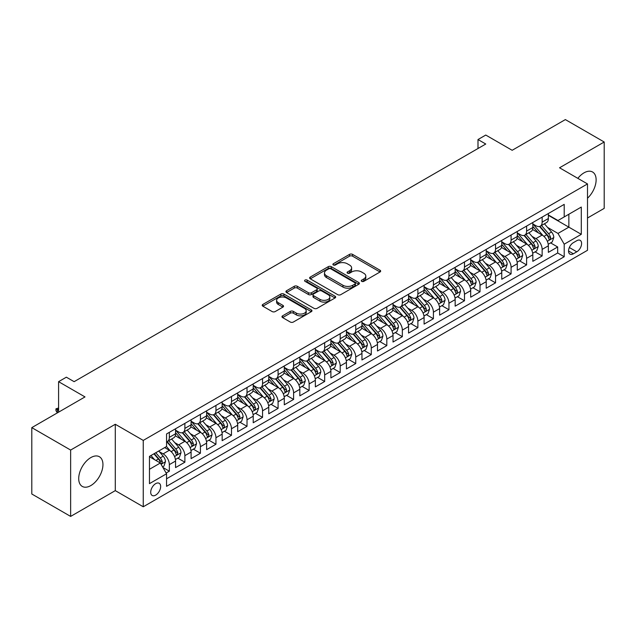 <?xml version="1.0" encoding="UTF-8"?>
<svg xmlns="http://www.w3.org/2000/svg" width="636" height="636" viewBox="0 0 636 636"><rect width="100%" height="100%" fill="white"/><g stroke="black" fill="none" stroke-linecap="round" stroke-linejoin="round"><path stroke-width="0.95" d="M361.693 281.343A1.51 0.875 0 0 0 363.824 281.343L380.026 271.993A2.154 1.248 0 0 0 380.662 271.111A2.154 1.248 0 0 0 380.026 270.236L352.583 254.384A2.154 1.248 0 0 0 349.53 254.384L333.336 263.741A1.51 0.875 0 0 0 332.89 264.353A1.51 0.875 0 0 0 333.336 264.974A1.51 0.875 0 0 0 335.466 264.974L337.565 263.765A6.901 3.983 0 0 1 347.32 263.765L349.609 265.085A6.901 3.983 0 0 1 351.629 267.899A6.901 3.983 0 0 1 349.609 270.713L347.51 271.93A1.51 0.875 0 0 0 347.073 272.542A1.51 0.875 0 0 0 347.51 273.162A1.51 0.875 0 0 0 349.649 273.162L351.74 271.946A6.901 3.983 0 0 1 361.502 271.946L363.792 273.273A6.901 3.983 0 0 1 365.811 276.088A6.901 3.983 0 0 1 363.792 278.902L361.693 280.11A1.51 0.875 0 0 0 361.248 280.73A1.51 0.875 0 0 0 361.693 281.343L361.693 280.11M90.829 485.57A17.132 9.89 120 0 0 102.022 470.465A17.132 9.89 120 0 0 99.391 456.735A17.132 9.89 120 0 0 90.829 457.586A17.132 9.89 120 0 0 79.635 472.683A17.132 9.89 120 0 0 82.259 486.413A17.132 9.89 120 0 0 90.829 485.57M587.505 198.217A17.132 9.89 120 0 0 592.577 172.006A17.132 9.89 120 0 0 584.007 172.849A17.132 9.89 120 0 0 577.846 178.35M155.677 495.118A7.028 4.062 120 0 0 160.272 488.925A7.028 4.062 120 0 0 159.191 483.288A7.028 4.062 120 0 0 155.677 483.638A7.028 4.062 120 0 0 151.082 489.831A7.028 4.062 120 0 0 152.163 495.468A7.028 4.062 120 0 0 155.677 495.118M282.599 315.83A2.154 1.248 0 0 0 281.971 316.712A2.154 1.248 0 0 0 282.599 317.595L290.302 322.039A2.154 1.248 0 0 0 293.347 322.039L311.338 311.648A2.154 1.248 0 0 0 311.974 310.765A2.154 1.248 0 0 0 311.338 309.891L283.895 294.047A2.154 1.248 0 0 0 280.842 294.047L262.851 304.429A2.154 1.248 0 0 0 262.223 305.312A2.154 1.248 0 0 0 262.851 306.194L272.152 311.56A2.154 1.248 0 0 0 275.205 311.56L282.901 307.116A2.154 1.248 0 0 0 283.537 306.234A2.154 1.248 0 0 0 282.901 305.36L278.29 302.696A5.772 3.331 0 0 1 276.604 300.335A5.772 3.331 0 0 1 280.166 297.258A5.772 3.331 0 0 1 286.446 297.982L304.517 308.412A5.772 3.331 0 0 1 306.202 310.765A5.772 3.331 0 0 1 302.649 313.842A5.772 3.331 0 0 1 296.36 313.127L293.347 311.386A2.154 1.248 0 0 0 290.302 311.386L282.599 315.83L282.599 317.595M587.505 218.005L604.2 208.37L604.2 142.003L565.364 119.584L512.163 150.295L485.761 135.055L477.994 139.538L485.761 144.022L74.126 381.672L66.359 377.188L58.592 381.672L58.592 412.168M70.636 450.057L70.636 516.416L115.291 490.634L115.291 424.268L70.636 450.057L31.8 427.63L85.001 396.92L58.592 381.672M115.291 424.268L143.251 440.414L587.505 183.931L587.505 250.29L143.251 506.781L143.251 440.414M604.2 142.003L559.545 167.785L587.505 183.931M337.716 294.659A2.154 1.248 0 0 0 340.769 294.659L358.76 284.276A2.154 1.248 0 0 0 359.388 283.394A2.154 1.248 0 0 0 358.76 282.511L331.316 266.667A2.154 1.248 0 0 0 328.263 266.667L310.273 277.058A2.154 1.248 0 0 0 309.637 277.932A2.154 1.248 0 0 0 310.273 278.814L337.716 294.659M305.614 281.676A1.51 0.875 0 0 1 307.148 281.883L307.148 280.094L335.045 296.201A2.154 1.248 0 0 1 335.681 297.084A2.154 1.248 0 0 1 335.045 297.958L317.054 308.349A2.154 1.248 0 0 1 314.009 308.349L286.566 292.504L286.566 290.739A2.154 1.248 0 0 0 285.93 291.622A2.154 1.248 0 0 0 286.566 292.504M286.566 290.739L294.261 286.295A2.154 1.248 0 0 1 297.314 286.295L308.444 292.727A2.154 1.248 0 0 0 311.489 292.727L316.601 289.778A2.154 1.248 0 0 0 317.229 288.895A2.154 1.248 0 0 0 316.601 288.013L305.01 281.327A1.51 0.875 0 0 1 304.572 280.707A1.51 0.875 0 0 1 305.503 279.904A1.51 0.875 0 0 1 307.148 280.094M70.636 516.416L31.8 493.997L31.8 427.63M166.123 473.033L169.343 471.173L162.903 467.452M159.231 451.616L163.134 453.865A8.785 5.072 60 0 1 169.343 464.63L175.56 461.036L175.56 467.587L184.877 462.205L177.81 458.127M174.765 442.648L178.668 444.898A8.785 5.072 60 0 1 184.877 455.662L191.094 452.069L191.094 458.62L200.412 453.237L193.344 449.159M190.299 433.68L194.203 435.93A8.785 5.072 60 0 1 200.412 446.695L206.628 443.101L206.628 449.652L215.946 444.27L208.878 440.192M205.833 424.713L209.737 426.963A8.785 5.072 60 0 1 215.946 437.727L222.163 434.134L222.163 440.684L231.48 435.302L224.413 431.224M221.368 415.745L225.263 417.995A8.785 5.072 60 0 1 231.48 428.759L237.697 425.166L237.697 431.717L247.014 426.335L239.947 422.256M236.902 406.778L240.798 409.028A8.785 5.072 60 0 1 247.014 419.784L253.223 416.198L253.223 422.749L262.549 417.367L255.481 413.289M252.436 397.802L256.332 400.06A8.785 5.072 60 0 1 262.549 410.816L268.758 407.231L268.758 413.782L278.083 408.399L271.015 404.321M267.963 388.835L271.866 391.092A8.785 5.072 60 0 1 278.083 401.849L284.292 398.263L284.292 404.814L293.609 399.432L286.542 395.354M283.497 379.867L287.4 382.125A8.785 5.072 60 0 1 293.609 392.881L299.826 389.296L299.826 395.846L309.144 390.464L302.076 386.378M299.031 370.899L302.935 373.157A8.785 5.072 60 0 1 309.144 383.913L315.361 380.328L315.361 386.871L324.678 381.497L317.61 377.41M314.566 361.932L318.469 364.182A8.785 5.072 60 0 1 324.678 374.946L330.895 371.36L330.895 377.903L340.212 372.529L333.145 368.443M330.1 352.964L333.995 355.214A8.785 5.072 60 0 1 340.212 365.978L346.429 362.393L346.429 368.936L355.747 363.561L348.679 359.475M345.634 343.997L349.53 346.246A8.785 5.072 60 0 1 355.747 357.011L361.956 353.425L361.956 359.968L371.281 354.594L364.213 350.508M361.169 335.029L365.064 337.279A8.785 5.072 60 0 1 371.281 348.043L377.49 344.458L377.49 351L386.815 345.618L379.748 341.54M376.703 326.061L380.598 328.311A8.785 5.072 60 0 1 386.815 339.075L393.024 335.49L393.024 342.033L402.342 336.651L395.274 332.572M392.229 317.094L396.133 319.344A8.785 5.072 60 0 1 402.342 330.108L408.558 326.522L408.558 333.065L417.876 327.683L410.808 323.605M407.763 308.126L411.667 310.376A8.785 5.072 60 0 1 417.876 321.14L424.093 317.555L424.093 324.098L433.41 318.716L426.343 314.637M423.298 299.159L427.201 301.408A8.785 5.072 60 0 1 433.41 312.173L439.627 308.587L439.627 315.13L448.944 309.748L441.877 305.67M438.832 290.191L442.736 292.441A8.785 5.072 60 0 1 448.944 303.205L455.161 299.62L455.161 306.162L464.479 300.78L457.411 296.702M454.366 281.223L458.262 283.473A8.785 5.072 60 0 1 464.479 294.237L470.696 290.644L470.696 297.195L480.013 291.813L472.945 287.734M469.901 272.256L473.796 274.506A8.785 5.072 60 0 1 480.013 285.27L486.222 281.676L486.222 288.227L495.547 282.845L488.48 278.767M485.435 263.288L489.33 265.538A8.785 5.072 60 0 1 495.547 276.302L501.756 272.709L501.756 279.26L511.082 273.877L504.014 269.799M500.961 254.32L504.865 256.57A8.785 5.072 60 0 1 511.082 267.335L517.291 263.741L517.291 270.292L526.608 264.91L519.54 260.832M516.496 245.353L520.399 247.603A8.785 5.072 60 0 1 526.608 258.359L532.825 254.774L532.825 261.324L542.142 255.942L542.142 249.392A8.785 5.072 -120 0 0 535.933 238.635L532.03 236.385M535.075 251.864L542.142 255.942M175.56 461.036A8.785 5.072 -120 0 0 169.343 450.28L164.684 447.585M191.094 452.069A8.785 5.072 -120 0 0 184.877 441.312L175.274 435.763M206.628 443.101A8.785 5.072 -120 0 0 200.412 432.345L190.808 426.796M222.163 434.134A8.785 5.072 -120 0 0 215.946 423.377L206.342 417.828M237.697 425.166A8.785 5.072 -120 0 0 231.48 414.41L221.877 408.861M253.223 416.198A8.785 5.072 -120 0 0 247.014 405.442L237.403 399.893M268.758 407.231A8.785 5.072 -120 0 0 262.549 396.466L252.937 390.925M284.292 398.263A8.785 5.072 -120 0 0 278.083 387.499L268.471 381.958M299.826 389.296A8.785 5.072 -120 0 0 293.609 378.531L284.006 372.99M315.361 380.328A8.785 5.072 -120 0 0 309.144 369.564L299.54 364.023M330.895 371.36A8.785 5.072 -120 0 0 324.678 360.596L315.074 355.055M346.429 362.393A8.785 5.072 -120 0 0 340.212 351.629L330.609 346.087M361.956 353.425A8.785 5.072 -120 0 0 355.747 342.661L346.143 337.12M377.49 344.458A8.785 5.072 -120 0 0 371.281 333.693L361.669 328.144M393.024 335.49A8.785 5.072 -120 0 0 386.815 324.726L377.204 319.177M408.558 326.522A8.785 5.072 -120 0 0 402.342 315.758L392.738 310.209M424.093 317.555A8.785 5.072 -120 0 0 417.876 306.791L408.272 301.241M439.627 308.587A8.785 5.072 -120 0 0 433.41 297.823L423.807 292.274M455.161 299.62A8.785 5.072 -120 0 0 448.944 288.855L439.341 283.306M470.696 290.644A8.785 5.072 -120 0 0 464.479 279.888L454.875 274.339M486.222 281.676A8.785 5.072 -120 0 0 480.013 270.92L470.409 265.371M501.756 272.709A8.785 5.072 -120 0 0 495.547 261.952L485.936 256.403M517.291 263.741A8.785 5.072 -120 0 0 511.082 252.985L501.47 247.436M532.825 254.774A8.785 5.072 -120 0 0 526.608 244.017L517.004 238.468M576.78 240.694L573.37 242.666A6.813 3.935 120 0 0 568.918 248.668A6.813 3.935 120 0 0 569.959 254.13A6.813 3.935 120 0 0 573.37 253.788L576.78 251.816A6.813 3.935 120 0 0 581.232 245.814A6.813 3.935 120 0 0 580.191 240.36A6.813 3.935 120 0 0 576.78 240.694M149.468 469.288L160.336 463.016L166.553 473.772L166.553 486.333L564.204 256.745L564.204 244.192L557.987 233.428L547.564 227.41M166.553 473.772L149.468 483.638L149.468 456.378L166.553 446.512L166.553 433.959L564.204 204.371L564.204 216.932L581.288 207.066L581.288 234.326L564.204 244.192M175.56 430.19L178.668 431.987A8.785 5.072 60 0 0 183.057 432.416L189.274 428.831A8.785 5.072 -120 0 0 191.094 424.808L191.094 419.784M191.094 421.223L194.203 423.02A8.785 5.072 60 0 0 198.591 423.449L204.808 419.863A8.785 5.072 -120 0 0 206.628 415.841L206.628 410.816M206.628 412.255L209.737 414.044A8.785 5.072 60 0 0 214.125 414.481L220.342 410.896A8.785 5.072 -120 0 0 222.163 406.873L222.163 401.849M222.163 403.288L225.263 405.076A8.785 5.072 60 0 0 229.66 405.514L235.876 401.928A8.785 5.072 -120 0 0 237.697 397.905L237.697 392.881M237.697 394.32L240.798 396.109A8.785 5.072 60 0 0 245.194 396.546L251.403 392.961A8.785 5.072 -120 0 0 253.223 388.938L253.223 383.913M253.223 385.352L256.332 387.141A8.785 5.072 60 0 0 260.728 387.578L266.937 383.993A8.785 5.072 -120 0 0 268.758 379.97L268.758 374.946M268.758 376.385L271.866 378.174A8.785 5.072 60 0 0 276.262 378.611L282.471 375.025A8.785 5.072 -120 0 0 284.292 371.003L284.292 365.978M284.292 367.417L287.4 369.206A8.785 5.072 60 0 0 291.797 369.643L298.006 366.058A8.785 5.072 -120 0 0 299.826 362.035L299.826 357.011M299.826 358.45L302.935 360.238A8.785 5.072 60 0 0 307.323 360.676L313.54 357.09A8.785 5.072 -120 0 0 315.361 353.067L315.361 348.043M315.361 349.474L318.469 351.271A8.785 5.072 60 0 0 322.857 351.708L329.074 348.123A8.785 5.072 -120 0 0 330.895 344.1L330.895 339.075M330.895 340.506L333.995 342.303A8.785 5.072 60 0 0 338.392 342.74L344.609 339.155A8.785 5.072 -120 0 0 346.429 335.132L346.429 330.108M346.429 331.539L349.53 333.336A8.785 5.072 60 0 0 353.926 333.773L360.143 330.179A8.785 5.072 -120 0 0 361.956 326.165L361.956 321.14M361.956 322.571L365.064 324.368A8.785 5.072 60 0 0 369.46 324.805L375.669 321.212A8.785 5.072 -120 0 0 377.49 317.189L377.49 312.173M377.49 313.604L380.598 315.4A8.785 5.072 60 0 0 384.995 315.838L391.204 312.244A8.785 5.072 -120 0 0 393.024 308.221L393.024 303.205M393.024 304.636L396.133 306.433A8.785 5.072 60 0 0 400.529 306.87L406.738 303.277A8.785 5.072 -120 0 0 408.558 299.254L408.558 294.237M408.558 295.668L411.667 297.465A8.785 5.072 60 0 0 416.055 297.894L422.272 294.309A8.785 5.072 -120 0 0 424.093 290.286L424.093 285.27M424.093 286.701L427.201 288.498A8.785 5.072 60 0 0 431.59 288.927L437.807 285.341A8.785 5.072 -120 0 0 439.627 281.319L439.627 276.294M439.627 277.733L442.736 279.53A8.785 5.072 60 0 0 447.124 279.959L453.341 276.374A8.785 5.072 -120 0 0 455.161 272.351L455.161 267.327M455.161 268.766L458.262 270.562A8.785 5.072 60 0 0 462.658 270.992L468.875 267.406A8.785 5.072 -120 0 0 470.696 263.384L470.696 258.359M470.696 259.798L473.796 261.595A8.785 5.072 60 0 0 478.193 262.024L484.401 258.439A8.785 5.072 -120 0 0 486.222 254.416L486.222 249.392M486.222 250.83L489.33 252.619A8.785 5.072 60 0 0 493.727 253.056L499.936 249.471A8.785 5.072 -120 0 0 501.756 245.448L501.756 240.424M501.756 241.863L504.865 243.652A8.785 5.072 60 0 0 509.261 244.089L515.47 240.503A8.785 5.072 -120 0 0 517.291 236.481L517.291 231.456M517.291 232.895L520.399 234.684A8.785 5.072 60 0 0 524.795 235.121L531.004 231.536A8.785 5.072 -120 0 0 532.825 227.513L532.825 222.489M166.553 478.797L557.677 252.985L557.677 246.975L548.359 252.357L548.359 245.806A8.785 5.072 -120 0 0 542.142 235.05L532.539 229.501M532.825 223.928L535.933 225.716A8.785 5.072 -120 0 0 540.322 226.154A8.785 5.072 -120 0 0 542.142 222.131L542.142 217.107M540.322 226.154L546.539 222.568A8.785 5.072 -120 0 0 548.359 218.546L548.359 213.521M169.343 432.345L169.343 437.361A8.785 5.072 60 0 1 167.53 441.384A8.785 5.072 60 0 1 166.553 441.742M167.53 441.384L173.739 437.799A8.785 5.072 -120 0 0 175.56 433.776L175.56 428.751M184.877 423.377L184.877 428.394A8.785 5.072 60 0 1 183.057 432.416M200.412 414.41L200.412 419.426A8.785 5.072 60 0 1 198.591 423.449M215.946 405.434L215.946 410.458A8.785 5.072 60 0 1 214.125 414.481M231.48 396.466L231.48 401.491A8.785 5.072 60 0 1 229.66 405.514M247.014 387.499L247.014 392.523A8.785 5.072 60 0 1 245.194 396.546M262.549 378.531L262.549 383.556A8.785 5.072 60 0 1 260.728 387.578M278.083 369.564L278.083 374.588A8.785 5.072 60 0 1 276.262 378.611M293.609 360.596L293.609 365.62A8.785 5.072 60 0 1 291.797 369.643M309.144 351.629L309.144 356.653A8.785 5.072 60 0 1 307.323 360.676M324.678 342.661L324.678 347.685A8.785 5.072 60 0 1 322.857 351.708M340.212 333.693L340.212 338.718A8.785 5.072 60 0 1 338.392 342.74M355.747 324.726L355.747 329.75A8.785 5.072 60 0 1 353.926 333.773M371.281 315.758L371.281 320.783A8.785 5.072 60 0 1 369.46 324.805M386.815 306.791L386.815 311.815A8.785 5.072 60 0 1 384.995 315.838M402.342 297.823L402.342 302.847A8.785 5.072 60 0 1 400.529 306.87M417.876 288.855L417.876 293.88A8.785 5.072 60 0 1 416.055 297.894M433.41 279.888L433.41 284.904A8.785 5.072 60 0 1 431.59 288.927M448.944 270.92L448.944 275.937A8.785 5.072 60 0 1 447.124 279.959M464.479 261.952L464.479 266.969A8.785 5.072 60 0 1 462.658 270.992M480.013 252.985L480.013 258.001A8.785 5.072 60 0 1 478.193 262.024M495.547 244.017L495.547 249.034A8.785 5.072 60 0 1 493.727 253.056M511.082 235.042L511.082 240.066A8.785 5.072 60 0 1 509.261 244.089M526.608 226.074L526.608 231.099A8.785 5.072 60 0 1 524.795 235.121M526.608 258.359L526.608 264.91M511.082 267.335L511.082 273.877M495.547 276.302L495.547 282.845M480.013 285.27L480.013 291.813M464.479 294.237L464.479 300.78M448.944 303.205L448.944 309.748M433.41 312.173L433.41 318.716M417.876 321.14L417.876 327.683M402.342 330.108L402.342 336.651M386.815 339.075L386.815 345.618M371.281 348.043L371.281 354.594M355.747 357.011L355.747 363.561M340.212 365.978L340.212 372.529M324.678 374.946L324.678 381.497M309.144 383.913L309.144 390.464M293.609 392.881L293.609 399.432M278.083 401.849L278.083 408.399M262.549 410.816L262.549 417.367M247.014 419.784L247.014 426.335M231.48 428.759L231.48 435.302M215.946 437.727L215.946 444.27M200.412 446.695L200.412 453.237M184.877 455.662L184.877 462.205M169.343 464.63L169.343 471.173M160.336 463.016L149.468 456.735M557.987 233.428L568.862 227.155L568.862 214.237L581.288 207.066M548.359 215.318L581.288 234.326M548.359 214.96L557.987 220.517L564.204 216.932M115.291 490.634L143.251 506.781M477.994 139.538L477.994 148.506M550.609 242.896L557.677 246.975M557.677 252.985L564.204 256.745M362.297 281.557L363.792 280.699A6.901 3.983 0 0 0 365.811 277.876L365.811 276.088M351.629 267.899L351.629 269.696A6.901 3.983 0 0 1 349.609 272.51L348.115 273.377M380.026 270.236L380.026 271.993L352.583 256.181A2.154 1.248 0 0 0 349.53 256.181L333.94 265.188M358.76 282.511L358.76 284.276L331.316 268.464A2.154 1.248 0 0 0 328.263 268.464L310.304 278.83M354.944 284.006A1.51 0.875 0 0 0 355.389 283.394A1.51 0.875 0 0 0 354.944 282.774L330.855 268.869A1.51 0.875 0 0 0 328.725 268.869L326.507 270.141A6.901 3.983 0 0 0 324.487 272.963A6.901 3.983 0 0 0 326.507 275.778L342.979 285.286A6.901 3.983 0 0 0 352.734 285.286L354.944 284.006L354.944 285.803A1.51 0.875 0 0 0 355.389 285.19L355.389 283.394M324.487 272.963L324.487 274.752A6.901 3.983 0 0 0 326.507 277.574L326.507 275.778M354.944 285.803L352.734 287.082A6.901 3.983 0 0 1 342.979 287.082L326.507 277.574M286.59 292.52L294.261 288.092L294.261 286.295M317.229 288.895L317.229 290.692A2.154 1.248 0 0 1 316.601 291.566L311.489 294.516A2.154 1.248 0 0 1 308.444 294.516L297.314 288.092A2.154 1.248 0 0 0 294.261 288.092M307.148 281.883L335.021 297.982M319.995 299.389A5.772 3.331 0 0 0 326.276 300.113A5.772 3.331 0 0 0 329.838 297.036A5.772 3.331 0 0 0 328.152 294.683L321.784 291.01A2.154 1.248 0 0 0 318.731 291.01L313.627 293.959A2.154 1.248 0 0 0 312.992 294.834A2.154 1.248 0 0 0 313.627 295.716L319.995 299.389L319.995 301.186A5.772 3.331 0 0 0 326.276 301.909A5.772 3.331 0 0 0 329.838 298.833L329.838 297.036M312.992 294.834L312.992 296.63A2.154 1.248 0 0 0 313.627 297.513L313.627 295.716M319.995 301.186L313.627 297.513M306.202 310.765L306.202 312.562A5.772 3.331 0 0 1 302.649 315.639A5.772 3.331 0 0 1 296.36 314.915L293.347 313.182A2.154 1.248 0 0 0 290.302 313.182L282.63 317.61M276.604 300.335L276.604 302.132A5.772 3.331 0 0 0 278.29 304.485L278.29 302.696M282.877 307.132L278.29 304.485M311.314 311.664L283.895 295.835A2.154 1.248 0 0 0 280.842 295.835L262.883 306.21L262.851 304.429M548.224 244.272L552.239 241.95L553.797 237.466A5.819 3.363 -120 0 0 551.523 232.005L544.432 223.785M543.009 235.614L534.59 225.867A16.806 9.699 -120 0 0 532.825 224.023M538.39 232.879L533.683 227.426A13.952 8.053 -120 0 0 532.825 226.488M539.535 226.472L546.714 234.779A5.819 3.363 60 0 1 548.788 238.794L549.21 239.478L549.997 239.375L550.649 237.713A5.819 3.363 -120 0 0 548.574 233.706L541.482 225.486M539.956 226.337L547.668 235.264A2.965 1.709 60 0 1 548.415 236.425L550.649 237.713M532.698 253.239L536.705 250.918L538.263 246.434A5.819 3.363 -120 0 0 535.997 240.972L528.898 232.752M527.475 244.582L519.056 234.835A16.806 9.699 -120 0 0 517.291 232.991M522.856 241.847L518.149 236.393A13.952 8.053 -120 0 0 517.291 235.463M524 235.439L531.179 243.747A5.819 3.363 60 0 1 533.254 247.762L533.676 248.445L534.463 248.342L535.115 246.681A5.819 3.363 -120 0 0 533.04 242.674L525.948 234.453M524.422 235.304L532.133 244.232A2.965 1.709 60 0 1 532.881 245.393L535.115 246.681M517.163 262.207L521.178 259.885L522.728 255.402A5.819 3.363 -120 0 0 520.463 249.94L513.363 241.72M511.94 253.549L503.521 243.803A16.806 9.699 -120 0 0 501.756 241.958M507.329 250.815L502.615 245.361A13.952 8.053 -120 0 0 501.756 244.431M508.466 244.407L515.645 252.715A5.819 3.363 60 0 1 517.72 256.729L518.141 257.421L518.928 257.31L519.588 255.648A5.819 3.363 -120 0 0 517.513 251.641L510.414 243.421M508.887 244.272L516.599 253.2A2.965 1.709 60 0 1 517.346 254.36L519.588 255.648M501.629 271.175L505.644 268.853L507.194 264.369A5.819 3.363 -120 0 0 504.928 258.908L497.829 250.687M496.406 262.517L487.995 252.77A16.806 9.699 -120 0 0 486.222 250.926M491.795 259.782L487.081 254.336A13.952 8.053 -120 0 0 486.222 253.398M492.932 253.374L500.111 261.682A5.819 3.363 60 0 1 502.186 265.697L502.615 266.389L503.394 266.277L504.054 264.616A5.819 3.363 -120 0 0 501.979 260.609L494.88 252.389M493.353 253.239L501.073 262.167A2.965 1.709 60 0 1 501.82 263.328L504.054 264.616M486.095 280.142L490.11 277.821L491.66 273.337A5.819 3.363 -120 0 0 489.394 267.875L482.295 259.655M480.872 271.485L472.461 261.738A16.806 9.699 -120 0 0 470.696 259.893M476.261 268.75L471.554 263.304A13.952 8.053 -120 0 0 470.696 262.366M477.398 262.342L484.576 270.65A5.819 3.363 60 0 1 486.651 274.665L487.081 275.356L487.868 275.245L488.52 273.583A5.819 3.363 -120 0 0 486.445 269.577L479.345 261.356M477.819 262.207L485.538 271.135A2.965 1.709 60 0 1 486.286 272.295L488.52 273.583M470.56 289.11L474.575 286.788L476.125 282.305A5.819 3.363 -120 0 0 473.86 276.843L466.76 268.623M465.345 280.452L456.926 270.705A16.806 9.699 -120 0 0 455.161 268.861M460.726 277.717L456.02 272.272A13.952 8.053 -120 0 0 455.161 271.334M461.863 271.31L469.042 279.617A5.819 3.363 60 0 1 471.125 283.632L471.546 284.324L472.333 284.213L472.985 282.559A5.819 3.363 -120 0 0 470.91 278.544L463.811 270.332M462.293 271.175L470.004 280.102A2.965 1.709 60 0 1 470.751 281.263L472.985 282.559M455.026 298.077L459.041 295.756L460.591 291.272A5.819 3.363 -120 0 0 458.325 285.81L451.234 277.59M449.811 289.42L441.392 279.673A16.806 9.699 -120 0 0 439.627 277.829M445.192 286.685L440.486 281.239A13.952 8.053 -120 0 0 439.627 280.301M446.337 280.277L453.516 288.593A5.819 3.363 60 0 1 455.591 292.6L456.012 293.291L456.799 293.18L457.451 291.526A5.819 3.363 -120 0 0 455.376 287.512L448.277 279.299M446.758 280.142L454.47 289.07A2.965 1.709 60 0 1 455.217 290.231L457.451 291.526M439.492 307.045L443.507 304.731L445.065 300.24A5.819 3.363 -120 0 0 442.791 294.778L435.7 286.558M434.277 298.387L425.858 288.649A16.806 9.699 -120 0 0 424.093 286.796M429.658 295.653L424.951 290.207A13.952 8.053 -120 0 0 424.093 289.269M430.803 289.245L437.981 297.561A5.819 3.363 60 0 1 440.056 301.567L440.478 302.259L441.265 302.148L441.917 300.494A5.819 3.363 -120 0 0 439.842 296.479L432.742 288.267M431.224 289.11L438.935 298.038A2.965 1.709 60 0 1 439.683 299.198L441.917 300.494M423.958 316.012L427.972 313.699L429.531 309.207A5.819 3.363 -120 0 0 427.265 303.746L420.165 295.525M418.742 307.355L410.323 297.616A16.806 9.699 -120 0 0 408.558 295.764M414.123 304.62L409.417 299.174A13.952 8.053 -120 0 0 408.558 298.236M415.268 298.212L422.447 306.528A5.819 3.363 60 0 1 424.522 310.535L424.943 311.227L425.73 311.115L426.382 309.462A5.819 3.363 -120 0 0 424.307 305.447L417.216 297.235M415.69 298.077L423.401 307.005A2.965 1.709 60 0 1 424.148 308.166L426.382 309.462M408.431 324.98L412.446 322.667L413.996 318.183A5.819 3.363 -120 0 0 411.731 312.713L404.631 304.493M403.208 316.323L394.789 306.584A16.806 9.699 -120 0 0 393.024 304.731M398.589 313.588L393.883 308.142A13.952 8.053 -120 0 0 393.024 307.204M399.734 307.18L406.913 315.496A5.819 3.363 60 0 1 408.988 319.503L409.409 320.194L410.196 320.083L410.856 318.429A5.819 3.363 -120 0 0 408.773 314.415L401.682 306.202M400.155 307.045L407.867 315.981A2.965 1.709 60 0 1 408.614 317.133L410.856 318.429M392.897 333.948L396.912 331.634L398.462 327.15A5.819 3.363 -120 0 0 396.196 321.681L389.097 313.461M387.674 325.29L379.255 315.551A16.806 9.699 -120 0 0 377.49 313.699M383.063 322.563L378.348 317.11A13.952 8.053 -120 0 0 377.49 316.171M384.2 316.148L391.379 324.463A5.819 3.363 60 0 1 393.453 328.47L393.875 329.162L394.662 329.05L395.322 327.397A5.819 3.363 -120 0 0 393.247 323.382L386.147 315.17M384.621 316.012L392.333 324.948A2.965 1.709 60 0 1 393.08 326.101L395.322 327.397M377.363 342.915L381.377 340.602L382.928 336.118A5.819 3.363 -120 0 0 380.662 330.648L373.563 322.436M372.14 334.266L363.728 324.519A16.806 9.699 -120 0 0 361.956 322.667M367.529 331.531L362.822 326.077A13.952 8.053 -120 0 0 361.956 325.139M368.665 325.115L375.844 333.431A5.819 3.363 60 0 1 377.919 337.438L378.348 338.129L379.135 338.018L379.787 336.365A5.819 3.363 -120 0 0 377.712 332.35L370.613 324.137M369.087 324.98L376.806 333.916A2.965 1.709 60 0 1 377.553 335.077L379.787 336.365M361.828 351.883L365.843 349.569L367.393 345.086A5.819 3.363 -120 0 0 365.128 339.616L358.028 331.404M356.605 343.233L348.194 333.487A16.806 9.699 -120 0 0 346.429 331.634M351.994 340.499L347.288 335.045A13.952 8.053 -120 0 0 346.429 334.107M353.131 334.083L360.31 342.399A5.819 3.363 60 0 1 362.385 346.405L362.814 347.097L363.601 346.986L364.253 345.332A5.819 3.363 -120 0 0 362.178 341.317L355.079 333.105M353.56 333.948L361.272 342.884A2.965 1.709 60 0 1 362.019 344.044L364.253 345.332M346.294 360.851L350.309 358.537L351.859 354.053A5.819 3.363 -120 0 0 349.593 348.584L342.494 340.371M341.079 352.201L332.66 342.454A16.806 9.699 -120 0 0 330.895 340.602M336.46 349.466L331.754 344.012A13.952 8.053 -120 0 0 330.895 343.074M337.605 343.05L344.784 351.366A5.819 3.363 60 0 1 346.859 355.373L347.28 356.065L348.067 355.953L348.719 354.3A5.819 3.363 -120 0 0 346.644 350.293L339.545 342.073M338.026 342.915L345.738 351.851A2.965 1.709 60 0 1 346.485 353.012L348.719 354.3M330.76 369.818L334.775 367.505L336.325 363.021A5.819 3.363 -120 0 0 334.059 357.551L326.968 349.339M325.545 361.169L317.125 351.422A16.806 9.699 -120 0 0 315.361 349.577M320.926 358.434L316.219 352.98A13.952 8.053 -120 0 0 315.361 352.042M322.07 352.026L329.249 360.334A5.819 3.363 60 0 1 331.324 364.341L331.746 365.032L332.533 364.921L333.185 363.267A5.819 3.363 -120 0 0 331.11 359.26L324.01 351.04M322.492 351.883L330.203 360.819A2.965 1.709 60 0 1 330.951 361.979L333.185 363.267M315.225 378.786L319.24 376.472L320.798 371.988A5.819 3.363 -120 0 0 318.525 366.519L311.433 358.307M310.01 370.136L301.591 360.389A16.806 9.699 -120 0 0 299.826 358.545M305.391 367.401L300.685 361.948A13.952 8.053 -120 0 0 299.826 361.01M306.536 360.994L313.715 369.301A5.819 3.363 60 0 1 315.79 373.308L316.211 374L316.998 373.889L317.65 372.235A5.819 3.363 -120 0 0 315.575 368.228L308.484 360.008M306.957 360.858L314.669 369.786A2.965 1.709 60 0 1 315.416 370.947L317.65 372.235M299.699 387.761L303.706 385.44L305.264 380.956A5.819 3.363 -120 0 0 302.998 375.486L295.899 367.274M294.476 379.104L286.057 369.357A16.806 9.699 -120 0 0 284.292 367.513M289.857 376.369L285.151 370.915A13.952 8.053 -120 0 0 284.292 369.977M291.002 369.961L298.181 378.269A5.819 3.363 60 0 1 300.256 382.284L300.677 382.967L301.464 382.856L302.116 381.203A5.819 3.363 -120 0 0 300.041 377.196L292.95 368.975M291.423 369.826L299.135 378.754A2.965 1.709 60 0 1 299.882 379.915L302.116 381.203M284.165 396.729L288.18 394.407L289.73 389.924A5.819 3.363 -120 0 0 287.464 384.454L280.365 376.242M278.942 388.071L270.523 378.325A16.806 9.699 -120 0 0 268.758 376.48M274.331 385.337L269.616 379.883A13.952 8.053 -120 0 0 268.758 378.945M275.468 378.929L282.646 387.237A5.819 3.363 60 0 1 284.721 391.251L285.143 391.935L285.93 391.824L286.59 390.17A5.819 3.363 -120 0 0 284.507 386.163L277.415 377.943M275.889 378.794L283.6 387.721A2.965 1.709 60 0 1 284.348 388.882L286.59 390.17M268.63 405.696L272.645 403.375L274.195 398.891A5.819 3.363 -120 0 0 271.93 393.422L264.83 385.209M263.407 397.039L254.996 387.292A16.806 9.699 -120 0 0 253.223 385.448M258.796 394.304L254.082 388.85A13.952 8.053 -120 0 0 253.223 387.912M259.933 387.896L267.112 396.204A5.819 3.363 60 0 1 269.187 400.219L269.616 400.903L270.395 400.791L271.055 399.138A5.819 3.363 -120 0 0 268.98 395.131L261.881 386.911M260.355 387.761L268.074 396.689A2.965 1.709 60 0 1 268.821 397.85L271.055 399.138M253.096 414.664L257.111 412.343L258.661 407.859A5.819 3.363 -120 0 0 256.395 402.397L249.296 394.177M247.873 406.007L239.462 396.26A16.806 9.699 -120 0 0 237.697 394.415M243.262 403.272L238.556 397.818A13.952 8.053 -120 0 0 237.697 396.888M244.399 396.864L251.578 405.172A5.819 3.363 60 0 1 253.653 409.187L254.082 409.87L254.869 409.767L255.521 408.105A5.819 3.363 -120 0 0 253.446 404.099L246.347 395.878M244.82 396.729L252.54 405.657A2.965 1.709 60 0 1 253.287 406.817L255.521 408.105M237.562 423.632L241.577 421.31L243.127 416.826A5.819 3.363 -120 0 0 240.861 411.365L233.762 403.145M232.347 414.974L223.928 405.227A16.806 9.699 -120 0 0 222.163 403.383M227.728 412.239L223.021 406.786A13.952 8.053 -120 0 0 222.163 405.855M228.865 405.832L236.043 414.139A5.819 3.363 60 0 1 238.126 418.154L238.548 418.846L239.335 418.734L239.987 417.073A5.819 3.363 -120 0 0 237.912 413.066L230.812 404.846M229.294 405.696L237.005 414.624A2.965 1.709 60 0 1 237.753 415.785L239.987 417.073M222.028 432.599L226.042 430.278L227.593 425.794A5.819 3.363 -120 0 0 225.327 420.332L218.235 412.112M216.812 423.942L208.393 414.195A16.806 9.699 -120 0 0 206.628 412.351M212.193 421.207L207.487 415.761A13.952 8.053 -120 0 0 206.628 414.823M213.338 414.799L220.517 423.107A5.819 3.363 60 0 1 222.592 427.122L223.013 427.813L223.8 427.702L224.452 426.041A5.819 3.363 -120 0 0 222.377 422.034L215.278 413.813M213.76 414.664L221.471 423.592A2.965 1.709 60 0 1 222.218 424.753L224.452 426.041M206.493 441.567L210.508 439.245L212.066 434.762A5.819 3.363 -120 0 0 209.793 429.3L202.701 421.08M201.278 432.909L192.859 423.163A16.806 9.699 -120 0 0 191.094 421.318M196.659 430.175L191.953 424.729A13.952 8.053 -120 0 0 191.094 423.791M197.804 423.767L204.983 432.075A5.819 3.363 60 0 1 207.058 436.089L207.479 436.781L208.266 436.67L208.918 435.008A5.819 3.363 -120 0 0 206.843 431.001L199.744 422.781M198.225 423.632L205.937 432.56A2.965 1.709 60 0 1 206.684 433.72L208.918 435.008M190.959 450.534L194.974 448.213L196.532 443.729A5.819 3.363 -120 0 0 194.266 438.268L187.167 430.047M185.744 441.877L177.325 432.13A16.806 9.699 -120 0 0 175.56 430.286M181.125 439.142L176.418 433.696A13.952 8.053 -120 0 0 175.56 432.758M182.27 432.734L189.449 441.042A5.819 3.363 60 0 1 191.523 445.057L191.945 445.749L192.732 445.637L193.384 443.984A5.819 3.363 -120 0 0 191.309 439.969L184.217 431.757M182.691 432.599L190.403 441.527A2.965 1.709 60 0 1 191.15 442.688L193.384 443.984M175.433 459.502L179.447 457.181L180.998 452.697A5.819 3.363 -120 0 0 178.732 447.235L171.633 439.015M170.209 450.845L166.497 446.544M165.591 448.11L164.986 447.41M166.735 441.702L173.914 450.018A5.819 3.363 60 0 1 175.989 454.025L176.411 454.716L177.198 454.605L177.857 452.951A5.819 3.363 -120 0 0 175.775 448.937L168.683 440.724M167.157 441.567L174.868 450.495A2.965 1.709 60 0 1 175.616 451.655L177.857 452.951M162.593 466.911L163.913 466.148L165.463 461.664A5.819 3.363 -120 0 0 163.198 456.203L158.73 451.027M154.556 459.677L150.963 455.511M150.064 457.077L149.468 456.386M153.912 453.81L158.38 458.985A5.819 3.363 60 0 1 160.455 462.992L160.876 463.684L161.663 463.572L162.323 461.919A5.819 3.363 -120 0 0 160.248 457.904L155.78 452.729M154.27 453.603L159.334 459.462A2.965 1.709 60 0 1 160.081 460.623L162.323 461.919M58.592 408.94L57.351 409.656L58.592 410.371M55.952 408.845L57.351 409.656L57.351 412.883L55.952 410.641L55.952 408.845L58.592 407.986M163.134 453.865L169.343 450.28M178.668 444.898L184.877 441.312M194.203 435.93L200.412 432.345M209.737 426.963L215.946 423.377M225.263 417.995L231.48 414.41M240.798 409.028L247.014 405.442M256.332 400.06L262.549 396.466M271.866 391.092L278.083 387.499M287.4 382.125L293.609 378.531M302.935 373.157L309.144 369.564M318.469 364.182L324.678 360.596M333.995 355.214L340.212 351.629M349.53 346.246L355.747 342.661M365.064 337.279L371.281 333.693M380.598 328.311L386.815 324.726M396.133 319.344L402.342 315.758M411.667 310.376L417.876 306.791M427.201 301.408L433.41 297.823M442.736 292.441L448.944 288.855M458.262 283.473L464.479 279.888M473.796 274.506L480.013 270.92M489.33 265.538L495.547 261.952M504.865 256.57L511.082 252.985M520.399 247.603L526.608 244.017M535.933 238.635L542.142 235.05M542.142 222.131L548.359 218.546M169.343 437.361L175.56 433.776M184.877 428.394L191.094 424.808M200.412 419.426L206.628 415.841M215.946 410.458L222.163 406.873M231.48 401.491L237.697 397.905M247.014 392.523L253.223 388.938M262.549 383.556L268.758 379.97M278.083 374.588L284.292 371.003M293.609 365.62L299.826 362.035M309.144 356.653L315.361 353.067M324.678 347.685L330.895 344.1M340.212 338.718L346.429 335.132M355.747 329.75L361.956 326.165M371.281 320.783L377.49 317.189M386.815 311.815L393.024 308.221M402.342 302.847L408.558 299.254M417.876 293.88L424.093 290.286M433.41 284.904L439.627 281.319M448.944 275.937L455.161 272.351M464.479 266.969L470.696 263.384M480.013 258.001L486.222 254.416M495.547 249.034L501.756 245.448M511.082 240.066L517.291 236.481M526.608 231.099L532.825 227.513M542.142 249.392L548.359 245.806M569.331 247.515L576.78 251.816M568.552 251.005L573.37 253.788M363.792 280.699L363.792 278.902M347.51 273.162L347.51 271.93M349.609 272.51L349.609 270.713M333.336 264.974L333.336 263.741M349.53 256.181L349.53 254.384M352.583 256.181L352.583 254.384M310.273 278.814L310.273 277.058M328.263 268.464L328.263 266.667M331.316 268.464L331.316 266.667M342.979 287.082L342.979 285.286M352.734 287.082L352.734 285.286M297.314 288.092L297.314 286.295M308.444 294.516L308.444 292.727M311.489 294.516L311.489 292.727M316.601 291.566L316.601 289.778M335.045 297.958L335.045 296.201M290.302 313.182L290.302 311.386M293.347 313.182L293.347 311.386M296.36 314.915L296.36 313.127M282.901 307.116L282.901 305.36M280.842 295.835L280.842 294.047M283.895 295.835L283.895 294.047M311.338 311.648L311.338 309.891M547.342 241.282L553.757 237.578M534.59 225.867L535.393 225.406M548.574 233.706L551.523 232.005M543.939 236.385L546.714 234.779M531.807 250.25L538.223 246.545M519.056 234.835L519.858 234.374M533.04 242.674L535.997 240.972M528.405 245.353L531.179 243.747M516.273 259.218L522.689 255.513M503.521 243.803L504.324 243.342M517.513 251.641L520.463 249.94M512.87 254.32L515.645 252.715M500.739 268.185L507.154 264.481M487.995 252.77L488.79 252.309M501.979 260.609L504.928 258.908M497.336 263.288L500.111 261.682M485.204 277.153L491.62 273.448M472.461 261.738L473.256 261.277M486.445 269.577L489.394 267.875M481.802 272.256L484.576 270.65M469.67 286.12L476.086 282.416M456.926 270.705L457.721 270.244M470.91 278.544L473.86 276.843M466.268 281.223L469.042 279.617M454.144 295.088L460.559 291.391M441.392 279.673L442.195 279.212M455.376 287.512L458.325 285.81M450.733 290.191L453.516 288.593M438.609 304.064L445.025 300.359M425.858 288.649L426.661 288.18M439.842 296.479L442.791 294.778M435.199 299.159L437.981 297.561M423.075 313.031L429.491 309.327M410.323 297.616L411.126 297.155M424.307 305.447L427.265 303.746M419.673 308.126L422.447 306.528M407.541 321.999L413.957 318.294M394.789 306.584L395.592 306.123M408.773 314.415L411.731 312.713M404.138 317.094L406.913 315.496M392.007 330.966L398.422 327.262M379.255 315.551L380.058 315.09M393.247 323.382L396.196 321.681M388.604 326.061L391.379 324.463M376.472 339.934L382.888 336.229M363.728 324.519L364.523 324.058M377.712 332.35L380.662 330.648M373.07 335.029L375.844 333.431M360.938 348.902L367.354 345.197M348.194 333.487L348.989 333.026M362.178 341.317L365.128 339.616M357.535 343.997L360.31 342.399M345.404 357.869L351.827 354.165M332.66 342.454L333.463 341.993M346.644 350.293L349.593 348.584M342.001 352.972L344.784 351.366M329.877 366.837L336.293 363.132M317.125 351.422L317.928 350.961M331.11 359.26L334.059 357.551M326.467 361.94L329.249 360.334M314.343 375.804L320.759 372.1M301.591 360.389L302.394 359.928M315.575 368.228L318.525 366.519M310.94 370.907L313.715 369.301M298.809 384.772L305.224 381.067M286.057 369.357L286.86 368.896M300.041 377.196L302.998 375.486M295.406 379.875L298.181 378.269M283.274 393.74L289.69 390.035M270.523 378.325L271.326 377.864M284.507 386.163L287.464 384.454M279.872 388.842L282.646 387.237M267.74 402.707L274.156 399.003M254.996 387.292L255.791 386.831M268.98 395.131L271.93 393.422M264.338 397.81L267.112 396.204M252.206 411.675L258.621 407.97M239.462 396.26L240.257 395.799M253.446 404.099L256.395 402.397M248.803 406.778L251.578 405.172M236.672 420.642L243.087 416.938M223.928 405.227L224.723 404.766M237.912 413.066L240.861 411.365M233.269 415.745L236.043 414.139M221.145 429.61L227.561 425.905M208.393 414.195L209.196 413.734M222.377 422.034L225.327 420.332M217.735 424.713L220.517 423.107M205.611 438.578L212.026 434.873M192.859 423.163L193.662 422.702M206.843 431.001L209.793 429.3M202.2 433.68L204.983 432.075M190.077 447.545L196.492 443.841M177.325 432.13L178.128 431.669M191.309 439.969L194.266 438.268M186.674 442.648L189.449 441.042M174.542 456.513L180.958 452.816M175.775 448.937L178.732 447.235M171.14 451.616L173.914 450.018M161.075 464.288L165.424 461.784M160.248 457.904L163.198 456.203M155.868 460.432L158.38 458.985"/></g></svg>

